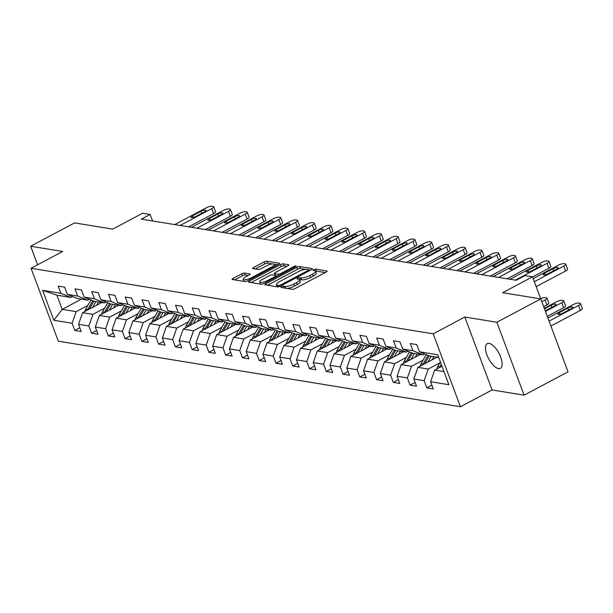 <?xml version="1.0" encoding="UTF-8"?>
<svg xmlns="http://www.w3.org/2000/svg" width="613" height="613" viewBox="0 0 613 613"><rect width="100%" height="100%" fill="white"/><g stroke="black" fill="none" stroke-linecap="round" stroke-linejoin="round"><path stroke-width="0.92" d="M281.597 286.7A1.502 0.414 -20.5 0 0 280.923 287.351A1.502 0.414 -20.5 0 0 281.122 287.466L292.332 289.29A2.145 0.59 -20.5 0 0 295.114 288.547L326.162 272.057A2.145 0.59 -20.5 0 0 327.12 271.13A2.145 0.59 -20.5 0 0 326.829 270.969L315.626 269.138A1.502 0.414 -20.5 0 0 313.68 269.659A1.502 0.414 -20.5 0 0 313.005 270.31A1.502 0.414 -20.5 0 0 313.205 270.425L314.661 270.662A6.873 1.885 -20.5 0 1 315.572 271.184A6.873 1.885 -20.5 0 1 312.515 274.141L309.925 275.513A6.873 1.885 -20.5 0 1 301.029 277.896L299.581 277.658A1.502 0.414 -20.5 0 0 297.634 278.179A1.502 0.414 -20.5 0 0 296.968 278.831A1.502 0.414 -20.5 0 0 297.167 278.946L298.615 279.183A6.873 1.885 -20.5 0 1 299.535 279.704A6.873 1.885 -20.5 0 1 296.47 282.662L293.888 284.041A6.873 1.885 -20.5 0 1 284.991 286.417L283.543 286.179A1.502 0.414 -20.5 0 0 281.597 286.7M498.538 368.612A13.999 5.816 -118 0 0 500.384 368.359A13.999 5.816 -118 0 0 499.894 355.18A13.999 5.816 -118 0 0 489.105 343.387A13.999 5.816 -118 0 0 487.251 343.632A13.999 5.816 -118 0 0 487.741 356.812A13.999 5.816 -118 0 0 498.538 368.612M244.526 273.053A2.145 0.59 -20.5 0 0 241.744 273.796L233.032 278.425A2.145 0.59 -20.5 0 0 232.074 279.352A2.145 0.59 -20.5 0 0 232.365 279.513L244.809 281.543A2.145 0.59 -20.5 0 0 247.591 280.8L278.639 264.31A2.145 0.59 -20.5 0 0 279.597 263.383A2.145 0.59 -20.5 0 0 279.306 263.222L266.862 261.192A2.145 0.59 -20.5 0 0 264.08 261.935L253.56 267.521A2.145 0.59 -20.5 0 0 252.602 268.448A2.145 0.59 -20.5 0 0 252.893 268.609L258.219 269.482A2.145 0.59 -20.5 0 0 261 268.732L266.218 265.965A5.747 1.571 -20.5 0 1 274.417 264.41A5.747 1.571 -20.5 0 1 271.858 266.885L251.422 277.743A5.747 1.571 -20.5 0 1 243.215 279.29A5.747 1.571 -20.5 0 1 245.775 276.823L249.184 275.015A2.145 0.59 -20.5 0 0 250.135 274.088A2.145 0.59 -20.5 0 0 249.851 273.927L244.526 273.053L245.261 275.022A2.145 0.59 -20.5 0 0 242.48 275.773L234.71 279.896M496.844 322.254L464.823 317.036L492.078 389.952L524.107 395.17L496.844 322.254L540.773 298.914L502.622 292.7L532.498 276.831L524.973 275.597L516.192 280.271L141.342 219.148L150.131 214.481L142.607 213.255L112.731 229.124L74.579 222.902L30.65 246.242L37.585 264.793M464.823 317.036L433.192 333.832L31.041 268.264L62.672 251.46L30.65 246.242M265.843 283.773A2.145 0.59 -20.5 0 0 264.885 284.7A2.145 0.59 -20.5 0 0 265.168 284.861L277.62 286.892A2.145 0.59 -20.5 0 0 280.394 286.148L311.442 269.659A2.145 0.59 -20.5 0 0 312.4 268.732A2.145 0.59 -20.5 0 0 312.117 268.571L299.665 266.54A2.145 0.59 -20.5 0 0 296.891 267.283L265.843 283.773L266.318 285.053M261.215 284.217L248.771 282.187A2.145 0.59 -20.5 0 1 248.48 282.026A2.145 0.59 -20.5 0 1 249.437 281.099L280.486 264.609A2.145 0.59 -20.5 0 1 283.267 263.866L288.593 264.732A2.145 0.59 -20.5 0 1 288.876 264.9A2.145 0.59 -20.5 0 1 287.918 265.82L275.329 272.509A2.145 0.59 -20.5 0 0 274.371 273.436A2.145 0.59 -20.5 0 0 274.662 273.597L278.195 274.172A2.145 0.59 -20.5 0 0 280.976 273.429L294.079 266.463A1.502 0.414 -20.5 0 1 296.232 266.057A1.502 0.414 -20.5 0 1 295.558 266.709L263.996 283.474A2.145 0.59 -20.5 0 1 261.215 284.217M540.773 298.914L568.036 371.83L524.107 395.17M433.192 333.832L460.447 406.748L58.304 341.18L31.041 268.264M79.836 327.763L74.778 330.453L81.23 331.503L78.541 324.308L88.854 325.993L91.544 333.181L97.996 334.238L95.306 327.043L105.62 328.721L108.309 335.916L114.761 336.966L112.072 329.779L122.385 331.457L125.075 338.652L131.527 339.702L128.837 332.507L139.151 334.192L141.841 341.387L148.292 342.437L145.603 335.242L155.917 336.928L158.606 344.115L165.05 345.173L162.361 337.978L172.682 339.656L175.372 346.851L181.816 347.9L179.126 340.713L189.448 342.391L192.137 349.586L198.581 350.636L195.892 343.441L206.213 345.127L208.903 352.322L215.347 353.372L212.657 346.176L222.979 347.862L225.668 355.05L232.112 356.107L229.423 348.912L239.744 350.59L242.434 357.785L248.878 358.835L246.188 351.647L256.502 353.326L259.192 360.521L265.644 361.57L262.954 354.375L273.268 356.061L275.957 363.256L282.409 364.306L279.72 357.111L290.033 358.797L292.723 365.984L299.175 367.041L296.485 359.846L306.799 361.524L309.488 368.719L315.94 369.769L313.251 362.582L323.564 364.26L326.254 371.455L332.706 372.505L330.016 365.31L340.33 366.995L343.019 374.191L349.471 375.24L346.782 368.045L357.095 369.731L359.785 376.918L366.237 377.976L363.547 370.781L373.861 372.459L376.551 379.654L382.995 380.704L380.305 373.516L390.627 375.194L393.316 382.389L399.76 383.439L397.071 376.244L407.392 377.93L410.082 385.125L416.526 386.175L413.836 378.98L424.158 380.665L426.847 387.853L433.291 388.91L430.602 381.715L448.877 384.696L437.674 354.735L419.407 351.762L416.717 344.567L410.266 343.518L412.955 350.705L422.932 354.858L412.618 353.172L402.641 349.027L399.952 341.832L393.5 340.782L396.19 347.977L406.166 352.123L395.852 350.437L385.876 346.291L383.186 339.096L376.734 338.047L379.424 345.242L389.401 349.387L379.087 347.709L369.11 343.556L366.421 336.368L359.969 335.311L362.658 342.506L372.635 346.659L362.321 344.973L352.345 340.828L349.655 333.633L343.203 332.583L345.893 339.771L355.869 343.924L345.556 342.238L335.579 338.092L332.89 330.897L326.445 329.848L329.127 337.043L339.104 341.188L328.79 339.502L318.814 335.357L316.124 328.162L309.68 327.112L312.369 334.307L322.346 338.453L312.025 336.775L302.048 332.621L299.359 325.434L292.914 324.377L295.604 331.572L305.581 335.725L295.259 334.039L285.283 329.894L282.593 322.699L276.149 321.649L278.838 328.836L288.815 332.989L278.494 331.304L268.517 327.158L265.827 319.963L259.383 318.913L262.073 326.108L272.049 330.254L261.728 328.568L251.751 324.423L249.062 317.228L242.618 316.178L245.307 323.373L255.284 327.518L244.962 325.84L234.986 321.687L232.296 314.5L225.852 313.442L228.542 320.637L238.518 324.79L228.205 323.105L218.228 318.959L215.538 311.764L209.087 310.714L211.776 317.902L221.753 322.055L211.439 320.369L201.462 316.224L198.773 309.029L192.321 307.979L195.011 315.174L204.987 319.319L194.673 317.634L184.697 313.488L182.007 306.293L175.556 305.243L178.245 312.438L188.222 316.584L177.908 314.906L167.931 310.753L165.242 303.565L158.79 302.508L161.48 309.703L171.456 313.856L161.142 312.17L151.166 308.025L148.476 300.83L142.024 299.78L144.714 306.967L154.691 311.12L144.377 309.435L134.4 305.289L131.711 298.094L125.259 297.044L127.948 304.24L137.925 308.385L127.611 306.699L117.635 302.554L114.945 295.359L108.501 294.309L111.191 301.504L121.159 305.649L110.846 303.971L100.869 299.818L98.18 292.631L91.735 291.573L94.425 298.769L104.402 302.922L94.08 301.236L84.104 297.09L81.414 289.895L74.97 288.846L77.659 296.033L87.636 300.186L77.315 298.5L67.338 294.355L64.649 287.16L58.204 286.11L60.894 293.305L70.87 297.451L56.894 295.175L62.204 309.366L76.173 311.642L87.805 305.458M74.778 330.453L72.089 323.258L53.821 320.277L42.619 290.324L60.894 293.305M67.338 294.355L77.659 296.033M84.104 297.09L94.425 298.769M100.869 299.818L111.191 301.504M117.635 302.554L127.948 304.24M134.4 305.289L144.714 306.967M151.166 308.025L161.48 309.703M167.931 310.753L178.245 312.438M184.697 313.488L195.011 315.174M201.462 316.224L211.776 317.902M218.228 318.959L228.542 320.637M234.986 321.687L245.307 323.373M251.751 324.423L262.073 326.108M268.517 327.158L278.838 328.836M285.283 329.894L295.604 331.572M302.048 332.621L312.369 334.307M318.814 335.357L329.127 337.043M335.579 338.092L345.893 339.771M352.345 340.828L362.658 342.506M369.11 343.556L379.424 345.242M385.876 346.291L396.19 347.977M402.641 349.027L412.955 350.705M104.57 308.193L92.938 314.377L82.625 312.691L101.812 302.5M89.352 299.267L87.636 300.186M82.625 312.691L78.541 324.308M92.938 314.377L88.854 325.993M121.336 310.929L109.704 317.105L99.383 315.427L118.577 305.228M106.118 302.002L104.402 302.922M99.383 315.427L95.306 327.043M109.704 317.105L105.62 328.721M138.101 313.657L126.47 319.84L116.148 318.162L135.343 307.964M122.884 304.738L121.159 305.649M116.148 318.162L112.072 329.779M126.47 319.84L122.385 331.457M154.867 316.392L143.235 322.576L132.914 320.89L152.108 310.699M139.649 307.473L137.925 308.385M132.914 320.89L128.837 332.507M143.235 322.576L139.151 334.192M171.632 319.128L160.001 325.311L149.679 323.626L168.874 313.435M156.415 310.201L154.691 311.12M149.679 323.626L145.603 335.242M160.001 325.311L155.917 336.928M188.398 321.863L176.766 328.039L166.445 326.361L185.639 316.162M173.18 312.936L171.456 313.856M166.445 326.361L162.361 337.978M176.766 328.039L172.682 339.656M205.163 324.591L193.532 330.775L183.21 329.089L202.405 318.898M189.946 315.672L188.222 316.584M183.21 329.089L179.126 340.713M193.532 330.775L189.448 342.391M221.929 327.327L210.29 333.51L199.976 331.825L219.17 321.633M206.711 318.408L204.987 319.319M199.976 331.825L195.892 343.441M210.29 333.51L206.213 345.127M238.695 330.062L227.055 336.246L216.741 334.56L235.936 324.369M223.477 321.135L221.753 322.055M216.741 334.56L212.657 346.176M227.055 336.246L222.979 347.862M255.46 332.798L243.821 338.974L233.507 337.296L252.694 327.097M240.242 323.871L238.518 324.79M233.507 337.296L229.423 348.912M243.821 338.974L239.744 350.59M272.226 335.526L260.586 341.709L250.273 340.023L269.459 329.832M257 326.606L255.284 327.518M250.273 340.023L246.188 351.647M260.586 341.709L256.502 353.326M288.984 338.261L277.352 344.445L267.038 342.759L286.225 332.568M273.766 329.342L272.049 330.254M267.038 342.759L262.954 354.375M277.352 344.445L273.268 356.061M305.749 340.997L294.117 347.18L283.804 345.494L302.991 335.303M290.531 332.07L288.815 332.989M283.804 345.494L279.72 357.111M294.117 347.18L290.033 358.797M322.515 343.732L310.883 349.908L300.569 348.23L319.756 338.031M307.297 334.805L305.581 335.725M300.569 348.23L296.485 359.846M310.883 349.908L306.799 361.524M339.28 346.46L327.649 352.644L317.327 350.958L336.522 340.767M324.062 337.541L322.346 338.453M317.327 350.958L313.251 362.582M327.649 352.644L323.564 364.26M356.046 349.195L344.414 355.379L334.093 353.693L353.287 343.502M340.828 340.276L339.104 341.188M334.093 353.693L330.016 365.31M344.414 355.379L340.33 366.995M372.811 351.931L361.18 358.115L350.858 356.429L370.053 346.23M357.594 343.004L355.869 343.924M350.858 356.429L346.782 368.045M361.18 358.115L357.095 369.731M389.577 354.666L377.945 360.842L367.624 359.164L386.818 348.966M374.359 345.74L372.635 346.659M367.624 359.164L363.547 370.781M377.945 360.842L373.861 372.459M406.342 357.394L394.711 363.578L384.389 361.892L403.584 351.701M391.125 348.475L389.401 349.387M384.389 361.892L380.305 373.516M394.711 363.578L390.627 375.194M423.108 360.13L411.469 366.313L401.155 364.628L420.349 354.437M407.89 351.211L406.166 352.123M401.155 364.628L397.071 376.244M411.469 366.313L407.392 377.93M439.873 362.865L428.234 369.049L417.92 367.363L437.115 357.164M424.656 353.939L422.932 354.858M417.92 367.363L413.836 378.98M428.234 369.049L424.158 380.665M443.981 371.616L434.686 370.099L441.973 366.229M438.678 357.425L429.384 355.908L419.407 351.762M434.686 370.099L430.602 381.715M492.078 389.952L460.447 406.748M152.56 220.979L150.131 214.481M540.758 298.914L532.498 276.831M81.391 299.167L62.204 309.366L53.821 320.277M72.587 296.539L70.87 297.451M42.619 290.324L56.894 295.175M76.173 311.642L72.089 323.258M431.897 385.171L426.847 387.853M415.131 382.435L410.082 385.125M398.366 379.708L393.316 382.389M381.6 376.972L376.551 379.654M364.835 374.236L359.785 376.918M348.069 371.501L343.019 374.191M331.304 368.773L326.254 371.455M314.546 366.038L309.488 368.719M297.78 363.302L292.723 365.984M281.015 360.567L275.957 363.256M264.249 357.839L259.192 360.521M247.483 355.103L242.434 357.785M230.718 352.368L225.668 355.05M213.952 349.632L208.903 352.322M197.187 346.904L192.137 349.586M180.421 344.169L175.372 346.851M163.656 341.433L158.606 344.115M146.89 338.698L141.841 341.387M130.125 335.97L125.075 338.652M113.359 333.234L108.309 335.916M96.601 330.499L91.544 333.181M286.984 288.424A6.873 1.885 -20.5 0 0 294.623 286.01L293.888 284.041M325.219 272.555L316.362 271.107A1.502 0.414 -20.5 0 0 315.58 271.191L316.316 273.153A6.873 1.885 -20.5 0 1 313.251 276.111L310.661 277.49A6.873 1.885 -20.5 0 1 301.772 279.865L300.316 279.635A1.502 0.414 -20.5 0 0 299.535 279.712L300.27 281.673A6.873 1.885 -20.5 0 1 297.213 284.631L294.623 286.01M305.757 269.383L300.408 268.509A2.145 0.59 -20.5 0 0 297.627 269.253L267.521 285.244M310.507 270.157L308.776 269.873M278.869 285.42A1.502 0.414 -20.5 0 0 280.815 284.899L308.071 270.425A1.502 0.414 -20.5 0 0 308.737 269.774A1.502 0.414 -20.5 0 0 308.538 269.659L307.013 269.413A6.873 1.885 -20.5 0 0 298.117 271.797L279.49 281.689A6.873 1.885 -20.5 0 0 276.425 284.647A6.873 1.885 -20.5 0 0 277.344 285.175L278.869 285.42L279.313 286.608M276.425 284.647L277.16 286.616A6.873 1.885 -20.5 0 0 277.321 286.846M251.115 282.57L281.221 266.578L280.486 264.609M286.984 266.318L284.003 265.835A2.145 0.59 -20.5 0 0 281.221 266.578M276.088 275.681L278.057 276.003M262.264 279.451A5.747 1.571 -20.5 0 0 259.705 281.919A5.747 1.571 -20.5 0 0 267.912 280.371L275.107 276.547A2.145 0.59 -20.5 0 0 276.065 275.62A2.145 0.59 -20.5 0 0 275.781 275.459L272.249 274.877A2.145 0.59 -20.5 0 0 269.467 275.628L262.264 279.451M259.705 281.919L260.441 283.896A5.747 1.571 -20.5 0 0 260.625 284.125M248.242 275.513L245.261 275.022M243.215 279.29L243.951 281.267A5.747 1.571 -20.5 0 0 244.051 281.421M272.486 263.958L267.597 263.161A2.145 0.59 -20.5 0 0 264.816 263.904L255.238 268.992M277.697 264.808L274.317 264.257M550.918 326.047L580.404 310.385A4.375 1.195 159.5 0 0 582.35 308.508L580.511 303.581A4.375 1.195 -20.5 0 0 579.921 303.243L578.848 303.067A4.375 1.195 -20.5 0 0 573.186 304.584L547.915 318.009M580.511 303.581A4.375 1.195 -20.5 0 1 578.557 305.458L549.079 321.12M436.954 368.888A5.801 5.027 -80.7 0 1 437.751 366.574L440.379 361.976M441.421 366.52L441.82 365.823M441.26 364.337L439.789 366.903A5.801 5.027 99.3 0 0 439.467 367.555M567.83 308.101L559.393 312.584A3.502 0.958 -20.5 0 0 557.83 314.094A3.502 0.958 -20.5 0 0 562.834 313.143L571.262 308.661A3.502 0.958 -20.5 0 0 572.826 307.159A3.502 0.958 -20.5 0 0 567.83 308.101L568.573 310.094M533.164 278.601L558.451 265.168A4.375 1.195 -20.5 0 1 564.113 263.651L565.186 263.828A4.375 1.195 -20.5 0 1 565.768 264.165A4.375 1.195 -20.5 0 1 563.822 266.05L534.329 281.712M536.168 286.639L565.661 270.977L563.822 266.05M553.087 268.686A3.502 0.958 159.5 0 1 558.091 267.743A3.502 0.958 159.5 0 1 556.527 269.253L548.091 273.727A3.502 0.958 159.5 0 1 543.095 274.678A3.502 0.958 159.5 0 1 544.658 273.168L553.087 268.686L553.838 270.678M565.768 264.165L567.615 269.092A4.375 1.195 159.5 0 1 565.661 270.977M432.035 359.869L433.621 357.095A13.892 12.045 -80.7 0 1 433.889 356.643M547.286 316.339L563.638 307.657A4.375 1.195 159.5 0 0 565.584 305.772L563.745 300.845A4.375 1.195 -20.5 0 0 563.163 300.508L562.083 300.332A4.375 1.195 -20.5 0 0 556.42 301.849L544.283 308.301M563.745 300.845A4.375 1.195 -20.5 0 1 561.792 302.73L545.447 311.412M427.866 362.076L431.223 356.207M420.189 366.153A5.801 5.027 -80.7 0 1 420.985 363.838L426.188 354.743A16.735 14.513 -80.7 0 1 426.265 354.613M424.663 363.785L429.207 355.839M428.066 355.364L423.031 364.168A5.801 5.027 99.3 0 0 422.702 364.819M545.225 310.814A3.502 0.958 -20.5 0 0 546.068 310.408L554.504 305.933A3.502 0.958 -20.5 0 0 556.06 304.423A3.502 0.958 -20.5 0 0 551.064 305.366L544.49 308.86M415.269 357.134L416.855 354.36A13.892 12.045 -80.7 0 1 417.124 353.908M543.662 306.63L546.873 304.922A4.375 1.195 159.5 0 0 548.819 303.037L546.98 298.11A4.375 1.195 -20.5 0 0 546.398 297.78L545.317 297.604A4.375 1.195 -20.5 0 0 540.651 298.638M546.98 298.11A4.375 1.195 -20.5 0 1 545.026 299.995L541.815 301.703M411.101 359.348L414.465 353.471M403.431 363.425A5.801 5.027 -80.7 0 1 404.22 361.103L409.423 352.008A16.735 14.513 -80.7 0 1 409.499 351.877M407.898 361.049L412.442 353.103M411.3 352.628L406.266 361.44A5.801 5.027 99.3 0 0 405.936 362.091M510.016 279.26L541.685 262.441A4.375 1.195 -20.5 0 1 547.348 260.923L548.42 261.092A4.375 1.195 -20.5 0 1 549.003 261.429A4.375 1.195 -20.5 0 1 547.057 263.314L515.387 280.133M532.536 276.93L548.903 268.241L547.057 263.314M536.329 265.958A3.502 0.958 159.5 0 1 541.325 265.008A3.502 0.958 159.5 0 1 539.762 266.517L531.333 271A3.502 0.958 159.5 0 1 526.329 271.942A3.502 0.958 159.5 0 1 527.893 270.433L536.329 265.958L537.072 267.95M549.003 261.429L550.849 266.356A4.375 1.195 159.5 0 1 548.903 268.241M493.25 276.524L524.92 259.705A4.375 1.195 -20.5 0 1 530.582 258.188L531.655 258.364A4.375 1.195 -20.5 0 1 532.245 258.694A4.375 1.195 -20.5 0 1 530.291 260.579L498.622 277.405M507.127 278.792L532.138 265.506L530.291 260.579M519.563 263.222A3.502 0.958 159.5 0 1 524.559 262.28A3.502 0.958 159.5 0 1 522.996 263.782L514.568 268.264A3.502 0.958 159.5 0 1 509.564 269.207A3.502 0.958 159.5 0 1 511.127 267.705L519.563 263.222L520.307 265.214M532.245 258.694L534.084 263.621A4.375 1.195 159.5 0 1 532.138 265.506M398.504 354.398L400.09 351.624A13.892 12.045 -80.7 0 1 400.358 351.172M394.335 356.613L397.699 350.743M386.665 360.689A5.801 5.027 -80.7 0 1 387.454 358.367L392.665 349.272A16.735 14.513 -80.7 0 1 392.734 349.142M391.132 358.314L395.676 350.368M394.534 349.893L389.5 358.705A5.801 5.027 99.3 0 0 389.171 359.356M381.738 351.663L383.324 348.889A13.892 12.045 -80.7 0 1 383.592 348.445M377.57 353.877L380.934 348.008M369.9 357.954A5.801 5.027 -80.7 0 1 370.689 355.64L375.899 346.537A16.735 14.513 -80.7 0 1 375.968 346.414M374.367 355.586L378.911 347.632M377.777 347.165L372.735 355.969A5.801 5.027 99.3 0 0 372.405 356.62M364.973 348.935L366.559 346.161A13.892 12.045 -80.7 0 1 366.827 345.709M360.804 351.142L364.168 345.272M353.134 355.218A5.801 5.027 -80.7 0 1 353.923 352.904L359.134 343.809A16.735 14.513 -80.7 0 1 359.203 343.678M357.601 352.85L362.145 344.904M361.011 344.429L355.969 353.234A5.801 5.027 99.3 0 0 355.64 353.885M476.485 273.796L508.154 256.97A4.375 1.195 -20.5 0 1 513.817 255.452L514.889 255.629A4.375 1.195 -20.5 0 1 515.479 255.966A4.375 1.195 -20.5 0 1 513.525 257.843L481.856 274.67M490.362 276.057L515.372 262.77L513.525 257.843M502.798 260.487A3.502 0.958 159.5 0 1 507.794 259.544A3.502 0.958 159.5 0 1 506.231 261.046L497.802 265.529A3.502 0.958 159.5 0 1 492.798 266.471A3.502 0.958 159.5 0 1 494.362 264.969L502.798 260.487L503.541 262.479M515.479 255.966L517.318 260.893A4.375 1.195 159.5 0 1 515.372 262.77M459.719 271.061L491.388 254.234A4.375 1.195 -20.5 0 1 497.051 252.717L498.131 252.893A4.375 1.195 -20.5 0 1 498.714 253.23A4.375 1.195 -20.5 0 1 496.76 255.115L465.091 271.934M473.596 273.321L498.607 260.042L496.76 255.115M486.032 257.751A3.502 0.958 159.5 0 1 491.028 256.809A3.502 0.958 159.5 0 1 489.473 258.318L481.036 262.793A3.502 0.958 159.5 0 1 476.033 263.743A3.502 0.958 159.5 0 1 477.596 262.234L486.032 257.751L486.776 259.743M498.714 253.23L500.553 258.157A4.375 1.195 159.5 0 1 498.607 260.042M442.954 268.325L474.623 251.506A4.375 1.195 -20.5 0 1 480.285 249.989L481.366 250.158A4.375 1.195 -20.5 0 1 481.948 250.495A4.375 1.195 -20.5 0 1 479.994 252.38L448.325 269.199M456.831 270.586L481.841 257.307L479.994 252.38M469.267 255.023A3.502 0.958 159.5 0 1 474.263 254.073A3.502 0.958 159.5 0 1 472.707 255.583L464.271 260.065A3.502 0.958 159.5 0 1 459.275 261.008A3.502 0.958 159.5 0 1 460.83 259.498L469.267 255.023L470.01 257.016M481.948 250.495L483.787 255.422A4.375 1.195 159.5 0 1 481.841 257.307M426.188 265.59L457.857 248.771A4.375 1.195 -20.5 0 1 463.52 247.254L464.6 247.43A4.375 1.195 -20.5 0 1 465.183 247.759A4.375 1.195 -20.5 0 1 463.236 249.644L431.56 266.471M440.065 267.858L465.075 254.571L463.236 249.644M452.501 252.288A3.502 0.958 159.5 0 1 457.497 251.345A3.502 0.958 159.5 0 1 455.942 252.847L447.505 257.33A3.502 0.958 159.5 0 1 442.509 258.272A3.502 0.958 159.5 0 1 444.065 256.77L452.501 252.288L453.245 254.28M465.183 247.759L467.022 252.686A4.375 1.195 159.5 0 1 465.075 254.571M409.423 262.862L441.092 246.035A4.375 1.195 -20.5 0 1 446.762 244.518L447.835 244.694A4.375 1.195 -20.5 0 1 448.417 245.031A4.375 1.195 -20.5 0 1 446.471 246.909L414.794 263.736M423.299 265.123L448.31 251.836L446.471 246.909M435.736 249.552A3.502 0.958 159.5 0 1 440.732 248.61A3.502 0.958 159.5 0 1 439.176 250.112L430.74 254.594A3.502 0.958 159.5 0 1 425.744 255.537A3.502 0.958 159.5 0 1 427.299 254.035L435.736 249.552L436.479 251.545M448.417 245.031L450.256 249.958A4.375 1.195 159.5 0 1 448.31 251.836M392.657 260.127L424.326 243.3A4.375 1.195 -20.5 0 1 429.997 241.783L431.069 241.959A4.375 1.195 -20.5 0 1 431.652 242.296A4.375 1.195 -20.5 0 1 429.705 244.181L398.029 261M406.542 262.387L431.544 249.108L429.705 244.181M418.97 246.817A3.502 0.958 159.5 0 1 423.966 245.874A3.502 0.958 159.5 0 1 422.411 247.384L413.974 251.859A3.502 0.958 159.5 0 1 408.978 252.809A3.502 0.958 159.5 0 1 410.534 251.299L418.97 246.817L419.713 248.809M431.652 242.296L433.491 247.223A4.375 1.195 159.5 0 1 431.544 249.108M375.892 257.391L407.568 240.572A4.375 1.195 -20.5 0 1 413.231 239.055L414.304 239.223A4.375 1.195 -20.5 0 1 414.886 239.56A4.375 1.195 -20.5 0 1 412.94 241.445L381.271 258.265M389.776 259.651L414.779 246.372L412.94 241.445M402.205 244.089A3.502 0.958 159.5 0 1 407.201 243.139A3.502 0.958 159.5 0 1 405.645 244.648L397.209 249.131A3.502 0.958 159.5 0 1 392.213 250.073A3.502 0.958 159.5 0 1 393.768 248.564L402.205 244.089L402.948 246.081M414.886 239.56L416.733 244.487A4.375 1.195 159.5 0 1 414.779 246.372M359.126 254.656L390.803 237.836A4.375 1.195 -20.5 0 1 396.465 236.319L397.538 236.495A4.375 1.195 -20.5 0 1 398.121 236.825A4.375 1.195 -20.5 0 1 396.174 238.71L364.505 255.537M373.01 256.924L398.013 243.637L396.174 238.71M385.439 241.353A3.502 0.958 159.5 0 1 390.443 240.411A3.502 0.958 159.5 0 1 388.88 241.913L380.443 246.395A3.502 0.958 159.5 0 1 375.447 247.338A3.502 0.958 159.5 0 1 377.003 245.836L385.439 241.353L386.182 243.346M398.121 236.825L399.967 241.752A4.375 1.195 159.5 0 1 398.013 243.637M342.361 251.928L374.037 235.101A4.375 1.195 -20.5 0 1 379.7 233.584L380.773 233.76A4.375 1.195 -20.5 0 1 381.355 234.097A4.375 1.195 -20.5 0 1 379.409 235.974L347.74 252.801M356.245 254.188L381.248 240.901L379.409 235.974M368.674 238.618A3.502 0.958 159.5 0 1 373.677 237.675A3.502 0.958 159.5 0 1 372.114 239.177L363.678 243.66A3.502 0.958 159.5 0 1 358.682 244.602A3.502 0.958 159.5 0 1 360.245 243.1L368.674 238.618L369.417 240.61M381.355 234.097L383.202 239.024A4.375 1.195 159.5 0 1 381.248 240.901M325.603 249.192L357.272 232.365A4.375 1.195 -20.5 0 1 362.934 230.848L364.007 231.024A4.375 1.195 -20.5 0 1 364.589 231.362A4.375 1.195 -20.5 0 1 362.643 233.246L330.974 250.066M339.479 251.453L364.482 238.173L362.643 233.246M351.908 235.882A3.502 0.958 159.5 0 1 356.912 234.94A3.502 0.958 159.5 0 1 355.348 236.449L346.912 240.924A3.502 0.958 159.5 0 1 341.916 241.874A3.502 0.958 159.5 0 1 343.479 240.365L351.908 235.882L352.659 237.875M364.589 231.362L366.436 236.289A4.375 1.195 159.5 0 1 364.482 238.173M308.837 246.457L340.506 229.637A4.375 1.195 -20.5 0 1 346.169 228.12L347.242 228.289A4.375 1.195 -20.5 0 1 347.824 228.626A4.375 1.195 -20.5 0 1 345.878 230.511L314.208 247.33M322.714 248.717L347.717 235.438L345.878 230.511M335.142 233.155A3.502 0.958 159.5 0 1 340.146 232.204A3.502 0.958 159.5 0 1 338.583 233.714L330.146 238.196A3.502 0.958 159.5 0 1 325.151 239.139A3.502 0.958 159.5 0 1 326.714 237.629L335.142 233.155L335.893 235.147M347.824 228.626L349.671 233.553A4.375 1.195 159.5 0 1 347.717 235.438M292.072 243.721L323.741 226.902A4.375 1.195 -20.5 0 1 329.403 225.385L330.476 225.561A4.375 1.195 -20.5 0 1 331.066 225.891A4.375 1.195 -20.5 0 1 329.112 227.775L297.443 244.602M305.948 245.989L330.959 232.702L329.112 227.775M318.385 230.419A3.502 0.958 159.5 0 1 323.38 229.477A3.502 0.958 159.5 0 1 321.817 230.978L313.389 235.461A3.502 0.958 159.5 0 1 308.385 236.403A3.502 0.958 159.5 0 1 309.948 234.902L318.385 230.419L319.128 232.411M331.066 225.891L332.905 230.817A4.375 1.195 159.5 0 1 330.959 232.702M275.306 240.993L306.975 224.166A4.375 1.195 -20.5 0 1 312.638 222.649L313.71 222.826A4.375 1.195 -20.5 0 1 314.3 223.163A4.375 1.195 -20.5 0 1 312.346 225.04L280.677 241.867M289.183 243.254L314.193 229.967L312.346 225.04M301.619 227.684A3.502 0.958 159.5 0 1 306.615 226.741A3.502 0.958 159.5 0 1 305.052 228.243L296.623 232.725A3.502 0.958 159.5 0 1 291.619 233.668A3.502 0.958 159.5 0 1 293.183 232.166L301.619 227.684L302.362 229.676M314.3 223.163L316.139 228.09A4.375 1.195 159.5 0 1 314.193 229.967M258.54 238.258L290.21 221.431A4.375 1.195 -20.5 0 1 295.872 219.914L296.945 220.09A4.375 1.195 -20.5 0 1 297.535 220.427A4.375 1.195 -20.5 0 1 295.581 222.312L263.912 239.131M272.417 240.518L297.428 227.239L295.581 222.312M284.853 224.948A3.502 0.958 159.5 0 1 289.849 224.006A3.502 0.958 159.5 0 1 288.286 225.515L279.857 229.99A3.502 0.958 159.5 0 1 274.854 230.94A3.502 0.958 159.5 0 1 276.417 229.431L284.853 224.948L285.597 226.94M297.535 220.427L299.374 225.354A4.375 1.195 159.5 0 1 297.428 227.239M241.775 235.522L273.444 218.703A4.375 1.195 -20.5 0 1 279.107 217.186L280.187 217.354A4.375 1.195 -20.5 0 1 280.769 217.692A4.375 1.195 -20.5 0 1 278.815 219.577L247.146 236.396M255.652 237.783L280.662 224.504L278.815 219.577M268.088 222.22A3.502 0.958 159.5 0 1 273.084 221.27A3.502 0.958 159.5 0 1 271.528 222.78L263.092 227.262A3.502 0.958 159.5 0 1 258.088 228.205A3.502 0.958 159.5 0 1 259.651 226.695L268.088 222.22L268.831 224.212M280.769 217.692L282.608 222.619A4.375 1.195 159.5 0 1 280.662 224.504M225.009 232.787L256.678 215.968A4.375 1.195 -20.5 0 1 262.341 214.45L263.421 214.627A4.375 1.195 -20.5 0 1 264.004 214.956A4.375 1.195 -20.5 0 1 262.05 216.841L230.381 233.668M238.886 235.055L263.897 221.768L262.05 216.841M251.322 219.485A3.502 0.958 159.5 0 1 256.318 218.542A3.502 0.958 159.5 0 1 254.763 220.044L246.326 224.527A3.502 0.958 159.5 0 1 241.33 225.469A3.502 0.958 159.5 0 1 242.886 223.967L251.322 219.485L252.066 221.477M264.004 214.956L265.843 219.883A4.375 1.195 159.5 0 1 263.897 221.768M208.244 230.059L239.913 213.232A4.375 1.195 -20.5 0 1 245.575 211.715L246.656 211.891A4.375 1.195 -20.5 0 1 247.238 212.228A4.375 1.195 -20.5 0 1 245.292 214.106L213.615 230.932M222.121 232.319L247.131 219.033L245.292 214.106M234.557 216.749A3.502 0.958 159.5 0 1 239.553 215.807A3.502 0.958 159.5 0 1 237.997 217.309L229.561 221.791A3.502 0.958 159.5 0 1 224.565 222.741A3.502 0.958 159.5 0 1 226.12 221.232L234.557 216.749L235.3 218.741M247.238 212.228L249.077 217.155A4.375 1.195 159.5 0 1 247.131 219.033M348.207 346.199L349.793 343.426A13.892 12.045 -80.7 0 1 350.061 342.974M344.039 348.414L347.402 342.537M336.368 352.49A5.801 5.027 -80.7 0 1 337.158 350.169L342.368 341.073A16.735 14.513 -80.7 0 1 342.437 340.943M340.836 350.115L345.38 342.169M344.245 341.694L339.204 350.506A5.801 5.027 99.3 0 0 338.882 351.157M331.441 343.464L333.028 340.69A13.892 12.045 -80.7 0 1 333.296 340.238M327.281 345.678L330.637 339.809M319.603 349.755A5.801 5.027 -80.7 0 1 320.4 347.433L325.603 338.338A16.735 14.513 -80.7 0 1 325.679 338.207M324.07 347.379L328.614 339.433M327.48 338.958L322.438 347.77A5.801 5.027 99.3 0 0 322.116 348.422M314.676 340.728L316.262 337.955A13.892 12.045 -80.7 0 1 316.53 337.51M310.515 342.943L313.871 337.073M302.837 347.019A5.801 5.027 -80.7 0 1 303.634 344.705L308.837 335.602A16.735 14.513 -80.7 0 1 308.914 335.48M307.305 344.652L311.856 336.698M310.714 336.231L305.672 345.035A5.801 5.027 99.3 0 0 305.351 345.686M297.91 338.001L299.496 335.227A13.892 12.045 -80.7 0 1 299.765 334.775M293.75 340.207L297.106 334.338M286.072 344.284A5.801 5.027 -80.7 0 1 286.869 341.97L292.072 332.874A16.735 14.513 -80.7 0 1 292.148 332.744M290.539 341.916L295.091 333.97M293.949 333.495L288.907 342.299A5.801 5.027 99.3 0 0 288.585 342.951M281.145 335.265L282.731 332.491A13.892 12.045 -80.7 0 1 282.999 332.039M276.984 337.479L280.34 331.602M269.306 341.556A5.801 5.027 -80.7 0 1 270.103 339.234L275.306 330.139A16.735 14.513 -80.7 0 1 275.383 330.009M273.773 339.181L278.325 331.235M277.183 330.759L272.141 339.571A5.801 5.027 99.3 0 0 271.82 340.223M264.379 332.53L265.965 329.756A13.892 12.045 -80.7 0 1 266.241 329.304M260.219 334.744L263.575 328.875M252.541 338.82A5.801 5.027 -80.7 0 1 253.338 336.499L258.54 327.403A16.735 14.513 -80.7 0 1 258.617 327.273M257.008 336.445L261.559 328.499M260.418 328.024L255.376 336.836A5.801 5.027 99.3 0 0 255.054 337.487M247.614 329.794L249.207 327.028A13.892 12.045 -80.7 0 1 249.476 326.576M243.453 332.008L246.809 326.139M235.775 336.085A5.801 5.027 -80.7 0 1 236.572 333.771L241.775 324.668A16.735 14.513 -80.7 0 1 241.851 324.545M240.242 333.717L244.794 325.764M243.652 325.296L238.61 334.1A5.801 5.027 99.3 0 0 238.288 334.752M230.848 327.066L232.442 324.292A13.892 12.045 -80.7 0 1 232.71 323.84M226.687 329.273L230.044 323.403M219.01 333.349A5.801 5.027 -80.7 0 1 219.806 331.035L225.009 321.94A16.735 14.513 -80.7 0 1 225.086 321.81M223.477 330.982L228.028 323.036M226.887 322.561L221.845 331.365A5.801 5.027 99.3 0 0 221.523 332.016M214.09 324.331L215.676 321.557A13.892 12.045 -80.7 0 1 215.945 321.105M209.922 326.545L213.278 320.676M202.252 330.622A5.801 5.027 -80.7 0 1 203.041 328.3L208.244 319.204A16.735 14.513 -80.7 0 1 208.32 319.074M206.719 328.246L211.263 320.3M210.121 319.825L205.087 328.637A5.801 5.027 99.3 0 0 204.757 329.288M197.325 321.595L198.911 318.821A13.892 12.045 -80.7 0 1 199.179 318.369M193.156 323.81L196.52 317.94M185.486 327.886A5.801 5.027 -80.7 0 1 186.275 325.564L191.478 316.469A16.735 14.513 -80.7 0 1 191.555 316.339M189.953 325.511L194.497 317.565M193.356 317.09L188.321 325.901A5.801 5.027 99.3 0 0 187.992 326.553M180.559 318.86L182.145 316.093A13.892 12.045 -80.7 0 1 182.413 315.641M176.391 321.074L179.755 315.205M168.721 325.151A5.801 5.027 -80.7 0 1 169.51 322.836L174.72 313.733A16.735 14.513 -80.7 0 1 174.789 313.611M173.188 322.783L177.732 314.829M176.598 314.362L171.556 323.166A5.801 5.027 99.3 0 0 171.226 323.817M163.794 316.132L165.38 313.358A13.892 12.045 -80.7 0 1 165.648 312.906M159.625 318.339L162.989 312.469M151.955 322.423A5.801 5.027 -80.7 0 1 152.744 320.101L157.955 311.006A16.735 14.513 -80.7 0 1 158.024 310.875M156.422 320.047L160.966 312.101M159.832 311.626L154.79 320.43A5.801 5.027 99.3 0 0 154.461 321.082M147.028 313.396L148.614 310.622A13.892 12.045 -80.7 0 1 148.882 310.17M142.86 315.611L146.223 309.741M135.189 319.687A5.801 5.027 -80.7 0 1 135.979 317.365L141.189 308.27A16.735 14.513 -80.7 0 1 141.258 308.14M139.657 317.312L144.201 309.366M143.067 308.891L138.025 317.703A5.801 5.027 99.3 0 0 137.695 318.354M130.262 310.661L131.849 307.887A13.892 12.045 -80.7 0 1 132.117 307.435M126.094 312.875L129.458 307.006M118.424 316.952A5.801 5.027 -80.7 0 1 119.213 314.63L124.424 305.535A16.735 14.513 -80.7 0 1 124.493 305.404M122.891 314.576L127.435 306.63M126.301 306.155L121.259 314.967A5.801 5.027 99.3 0 0 120.937 315.618M113.497 307.925L115.083 305.159A13.892 12.045 -80.7 0 1 115.351 304.707M109.336 310.14L112.692 304.27M101.658 314.216A5.801 5.027 -80.7 0 1 102.455 311.902L107.658 302.799A16.735 14.513 -80.7 0 1 107.735 302.676M106.126 311.848L110.669 303.895M109.535 303.427L104.494 312.232A5.801 5.027 99.3 0 0 104.172 312.883M191.478 227.323L223.147 210.497A4.375 1.195 -20.5 0 1 228.818 208.979L229.89 209.156A4.375 1.195 -20.5 0 1 230.473 209.493A4.375 1.195 -20.5 0 1 228.526 211.378L196.85 228.197M205.355 229.584L230.365 216.305L228.526 211.378M217.791 214.014A3.502 0.958 159.5 0 1 222.787 213.071A3.502 0.958 159.5 0 1 221.232 214.581L212.795 219.056A3.502 0.958 159.5 0 1 207.799 220.006A3.502 0.958 159.5 0 1 209.355 218.496L217.791 214.014L218.534 216.006M230.473 209.493L232.312 214.42A4.375 1.195 159.5 0 1 230.365 216.305M96.731 305.197L98.318 302.424A13.892 12.045 -80.7 0 1 98.586 301.971M92.571 307.404L95.927 301.535M84.893 311.488A5.801 5.027 -80.7 0 1 85.69 309.167L90.893 300.071A16.735 14.513 -80.7 0 1 90.969 299.941M89.36 309.113L93.912 301.167M92.77 300.692L87.728 309.496A5.801 5.027 99.3 0 0 87.406 310.147M174.713 224.588L206.382 207.769A4.375 1.195 -20.5 0 1 212.052 206.252L213.125 206.42A4.375 1.195 -20.5 0 1 213.707 206.757A4.375 1.195 -20.5 0 1 211.761 208.642L180.084 225.469M188.597 226.856L213.6 213.569L211.761 208.642M201.026 211.286A3.502 0.958 159.5 0 1 206.022 210.336A3.502 0.958 159.5 0 1 204.466 211.845L196.03 216.328A3.502 0.958 159.5 0 1 191.034 217.27A3.502 0.958 159.5 0 1 192.589 215.761L201.026 211.286L201.769 213.278M213.707 206.757L215.546 211.684A4.375 1.195 159.5 0 1 213.6 213.569M285.658 288.202L284.991 286.417M297.213 284.631L296.47 282.662M300.316 279.635L299.581 277.658M301.772 279.865L301.029 277.896M310.661 277.49L309.925 275.513M313.251 276.111L312.515 274.141M316.362 271.107L315.626 269.138M327.013 271.444L326.829 270.969M284.21 287.964L283.543 286.179M297.627 269.253L296.891 267.283M300.408 268.509L299.665 266.54M312.293 269.046L312.117 268.571M281.137 285.758L280.815 284.899M308.393 271.275L308.071 270.425M277.988 286.907L277.344 285.175M249.912 282.378L249.437 281.099M284.003 265.835L283.267 263.866M288.769 265.207L288.593 264.732M275.329 275.383L274.662 273.597M278.739 275.643L278.195 274.172M281.29 274.287L280.976 273.429M294.401 267.322L294.079 266.463M268.226 281.229L267.912 280.371M275.429 277.398L275.107 276.547M250.027 274.402L249.851 273.927M251.736 278.601L251.422 277.743M272.18 267.735L271.858 266.885M254.035 268.8L253.56 267.521M264.816 263.904L264.08 261.935M267.597 263.161L266.862 261.192M279.49 263.697L279.306 263.222M233.515 279.704L233.032 278.425M242.48 275.773L241.744 273.796M578.557 305.458L580.404 310.385M437.751 366.574L439.789 366.903M559.998 314.201L559.393 312.584M544.658 273.168L545.264 274.793M561.792 302.73L563.638 307.657M426.188 354.743L426.824 354.843M420.985 363.838L423.031 364.168M551.807 307.358L551.064 305.366M545.026 299.995L546.873 304.922M409.423 352.008L410.059 352.107M404.22 361.103L406.266 361.44M527.893 270.433L528.498 272.057M511.127 267.705L511.732 269.322M392.665 349.272L393.293 349.379M387.454 358.367L389.5 358.705M375.899 346.537L376.528 346.644M370.689 355.64L372.735 355.969M359.134 343.809L359.762 343.908M353.923 352.904L355.969 353.234M494.362 264.969L494.967 266.586M477.596 262.234L478.201 263.858M460.83 259.498L461.436 261.123M444.065 256.77L444.67 258.387M427.299 254.035L427.905 255.652M410.534 251.299L411.139 252.924M393.768 248.564L394.374 250.188M377.003 245.836L377.608 247.453M360.245 243.1L360.85 244.717M343.479 240.365L344.085 241.989M326.714 237.629L327.319 239.254M309.948 234.902L310.553 236.518M293.183 232.166L293.788 233.783M276.417 229.431L277.022 231.055M259.651 226.695L260.257 228.32M242.886 223.967L243.491 225.584M226.12 221.232L226.726 222.848M342.368 341.073L342.996 341.173M337.158 350.169L339.204 350.506M325.603 338.338L326.231 338.445M320.4 347.433L322.438 347.77M308.837 335.602L309.465 335.709M303.634 344.705L305.672 345.035M292.072 332.874L292.7 332.974M286.869 341.97L288.907 342.299M275.306 330.139L275.942 330.238M270.103 339.234L272.141 339.571M258.54 327.403L259.176 327.511M253.338 336.499L255.376 336.836M241.775 324.668L242.411 324.775M236.572 333.771L238.61 334.1M225.009 321.94L225.645 322.04M219.806 331.035L221.845 331.365M208.244 319.204L208.88 319.304M203.041 328.3L205.087 328.637M191.478 316.469L192.114 316.576M186.275 325.564L188.321 325.901M174.72 313.733L175.349 313.841M169.51 322.836L171.556 323.166M157.955 311.006L158.583 311.105M152.744 320.101L154.79 320.43M141.189 308.27L141.818 308.37M135.979 317.365L138.025 317.703M124.424 305.535L125.052 305.642M119.213 314.63L121.259 314.967M107.658 302.799L108.286 302.906M102.455 311.902L104.494 312.232M209.355 218.496L209.96 220.121M90.893 300.071L91.521 300.171M85.69 309.167L87.728 309.496M192.589 215.761L193.195 217.385M309.151 270.877L308.737 269.774M275.091 275.344L274.371 273.436M276.517 276.823L276.065 275.62M275.084 266.195L274.417 264.41"/></g></svg>
